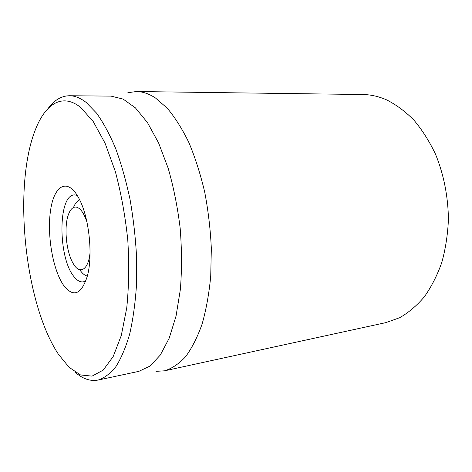 <?xml version="1.0" encoding="UTF-8"?>
<svg xmlns="http://www.w3.org/2000/svg" width="472" height="472" viewBox="0 0 472 472"><rect width="100%" height="100%" fill="white"/><g stroke="black" fill="none" stroke-linecap="round" stroke-linejoin="round"><path stroke-width="0.71" d="M85.839 280.923L83.19 281.896C80.098 282.232 77.054 280.498 74.039 276.692C57.967 258.036 57.755 194.859 74.411 194.901L77.201 195.331M64.221 286.174C73.732 297.661 81.426 294.333 87.308 276.197C93.061 255.83 89.291 218.471 79.585 199.668C68.44 177.065 54.333 184.375 50.646 209.833C46.699 234.891 53.006 271.235 64.221 286.174M80.812 107.575L93.273 121.623L105.055 143.181L115.268 171.324C121.044 192.859 125.216 215.722 127.776 239.912C129.251 264.049 128.909 286.74 126.738 307.974L121.269 335.58L113.174 356.572L103.185 370.137L92.058 376.125L80.505 374.945L69.13 367.34L58.422 354.254C24.432 303.136 12.591 185.826 35.683 128.95C45.631 103.828 62.469 92.677 80.812 107.575M74.735 371.877C82.423 378.792 90.223 381.518 98.141 380.048C104.4 378.054 110.33 373.558 115.935 366.573C121.245 358.124 125.829 347.274 129.682 334.023C133.01 319.509 135.269 303.284 136.461 285.342L136.585 257.14C135.547 237.634 133.358 218.365 130.024 199.326C126.083 180.847 121.298 163.914 115.664 148.527C109.669 134.343 103.285 122.531 96.506 113.079L86.24 102.507C80.458 98.017 74.865 95.763 69.455 95.739C61.401 95.881 54.304 100.111 48.15 108.424M98.141 380.048L138.856 371.352L150.031 366.077L160.344 355.003L169.212 338.153L176.068 315.969L180.387 289.318C181.915 269.724 181.838 249.34 180.168 228.171C177.578 207.09 173.578 187.107 168.168 168.215L158.61 142.963L147.465 122.596L135.405 107.858L123.086 99.061L111.085 96.129L69.455 95.739M127.847 92.718L136.373 91.521C142.579 91.58 148.94 93.727 155.465 97.969L167.235 108.194C174.964 117.357 182.186 128.826 188.906 142.609C195.184 157.571 200.447 174.056 204.7 192.069C208.246 210.63 210.459 229.457 211.332 248.543L210.724 276.203C209.043 293.844 206.152 309.856 202.045 324.229C197.349 337.397 191.838 348.248 185.52 356.779C178.876 363.888 171.891 368.567 164.557 370.815L155.961 371.346M164.557 370.815L385.872 322.624L399.595 317.744C408.475 312.7 416.693 305.756 424.245 296.923C431.255 287.065 437.072 275.689 441.692 262.804C445.491 249.222 447.727 234.891 448.4 219.816C448.247 197.019 443.757 174.304 435.491 154.137C429.361 141.264 422.18 129.942 413.944 120.165C405.277 111.445 396.144 104.678 386.544 99.852C378.603 96.394 370.709 94.618 362.856 94.524L136.373 91.521M90.052 252.709C88.352 270.444 79.396 275.058 73.03 263.228C66.322 251.936 63.867 227.634 68.186 215.226C70.163 209.415 72.865 206.707 76.287 207.108C80.37 208.046 83.927 213.055 86.966 222.129M87.332 276.096C84.7 275.489 82.175 273.365 79.744 269.73M73.467 207.515C75.119 203.462 77.172 200.877 79.632 199.756"/></g></svg>
